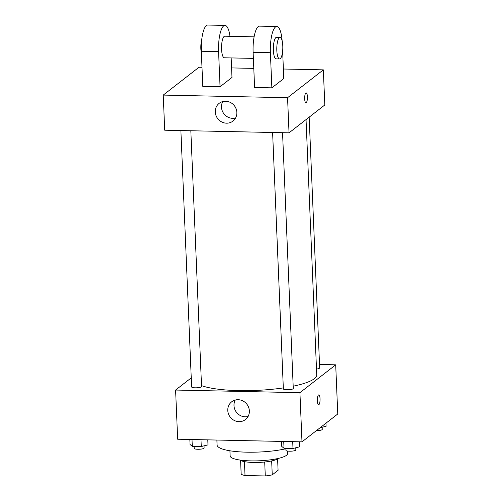 <?xml version="1.0" encoding="UTF-8"?>
<svg xmlns="http://www.w3.org/2000/svg" width="501" height="501" viewBox="0 0 501 501"><rect width="100%" height="100%" fill="white"/><g stroke="black" fill="none" stroke-linecap="round" stroke-linejoin="round"><path stroke-width="0.75" d="M264.703 462.003L265.286 475.95L245.02 475.524A19.32 4.102 -2.4 0 1 241.169 474.197L240.593 460.457M277.604 458.903L278.08 470.314L272.25 474.854A19.32 4.102 -2.4 0 1 265.286 475.95M271.667 460.933L272.25 474.854M278.23 458.446A19.783 4.196 177.6 0 1 259.211 462.404A19.783 4.196 177.6 0 1 239.929 460.05M244.438 461.621L245.02 475.524M287.536 451.05L287.637 453.493A28.77 6.106 177.6 0 1 259.142 460.795A28.77 6.106 177.6 0 1 230.141 455.897L229.928 450.787M299.73 441.801A41.358 8.78 177.6 0 1 299.535 442.502M285.864 448.752A41.358 8.78 177.6 0 1 241.651 451.983A41.358 8.78 177.6 0 1 217.09 445.013L216.877 440.047M319.525 364.484L335.701 364.828L337.762 413.989L301.984 441.851L177.661 439.22L175.6 390.054L191.25 377.867M293.179 386.19A61.141 12.976 -2.4 0 0 314.359 378.681A61.141 12.976 -2.4 0 0 316.738 374.88L306.042 119.589M201.515 385.626A61.141 12.976 -2.4 0 0 283.315 387.912M335.701 364.828L299.924 392.684L175.6 390.054M180.886 130.542L191.632 386.954A4.966 1.052 -2.4 0 0 195.922 387.818A4.966 1.052 -2.4 0 0 201.358 386.847A4.966 1.052 -2.4 0 0 201.552 386.54L190.831 130.755M316.494 369.043A4.966 1.052 -2.4 0 0 319.475 368.235A4.966 1.052 -2.4 0 0 319.669 367.928L309.161 117.159M282.551 132.696L293.273 388.482A4.966 1.052 177.6 0 1 288.357 389.74A4.966 1.052 177.6 0 1 283.359 388.895L272.607 132.483M299.924 392.684L301.984 441.851M249.366 410.914A11.241 10.527 52.1 0 1 245.477 419.55A11.241 10.527 52.1 0 1 230.266 417.151A11.241 10.527 52.1 0 1 231.669 401.815A11.241 10.527 52.1 0 1 242.954 400.95A11.241 10.527 52.1 0 1 249.366 410.914M318.492 394.995A4.947 1.378 -88.8 0 1 318.799 394.882A4.947 1.378 -88.8 0 1 320.07 399.854A4.947 1.378 -88.8 0 1 318.592 404.77A4.947 1.378 -88.8 0 1 317.315 400.343A4.947 1.378 -88.8 0 1 318.492 394.995M318.799 394.882A4.947 1.378 -88.8 0 1 320.07 399.854A4.947 1.378 -88.8 0 1 318.592 404.77M248.083 416.494A11.241 10.527 52.1 0 1 236.478 412.317A11.241 10.527 52.1 0 1 235.27 400.042M283.384 69.013L323.339 69.858L324.811 104.972L289.033 132.834L164.71 130.204L163.238 95.084L199.016 67.228L201.991 67.291M299.504 441.794L299.717 446.817L292.991 448.464L284.023 448.276L281.769 446.441L281.562 441.419M292.709 441.65L292.991 448.464M283.735 441.462L284.023 448.276M285.846 448.314L285.933 450.349A4.966 1.052 -2.4 0 0 290.223 451.213A4.966 1.052 -2.4 0 0 295.659 450.242A4.966 1.052 -2.4 0 0 295.853 449.936L295.759 447.788M207.783 439.853L207.996 444.882L201.27 446.523L192.296 446.335L190.048 444.5L189.841 439.477M200.989 439.709L201.27 446.523M192.015 439.521L192.296 446.335M194.125 446.372L194.213 448.408A4.966 1.052 -2.4 0 0 198.496 449.272A4.966 1.052 -2.4 0 0 203.932 448.301A4.966 1.052 -2.4 0 0 204.126 447.994L204.039 445.846M325.982 423.163L326.107 426.263L320.108 427.735M316.35 430.66A4.966 1.052 -2.4 0 0 322.049 429.689A4.966 1.052 -2.4 0 0 322.243 429.376L322.156 427.234M307.401 96.768A4.947 1.378 91.2 0 0 306.142 92.885A4.947 1.378 -88.8 0 1 307.407 96.768A4.947 1.378 -88.8 0 1 305.936 102.774A4.947 1.378 91.2 0 0 307.401 96.768M305.936 102.774A4.947 1.378 -88.8 0 1 304.658 97.801A4.947 1.378 -88.8 0 1 306.142 92.885M323.339 69.858L287.561 97.714L289.033 132.834L164.71 130.204M324.811 104.972L289.033 132.834M215.273 111.974A11.241 10.527 52.1 0 1 219.156 103.338A11.241 10.527 52.1 0 1 234.368 105.736A11.241 10.527 52.1 0 1 232.971 121.073A11.241 10.527 52.1 0 1 221.686 121.937A11.241 10.527 52.1 0 1 215.273 111.974M287.561 97.714L163.238 95.084M222.763 101.559A11.241 10.527 -127.9 0 0 221.48 107.139A11.241 10.527 -127.9 0 0 235.57 118.011M231.581 67.917L253.794 68.386M282.633 51.133L283.785 78.557L271.861 87.844L270.39 52.73A21.581 6.012 -88.8 0 1 276.809 26.509A21.581 6.012 -88.8 0 1 282.157 40.838M276.809 26.509L259.537 26.146A21.581 6.012 91.2 0 0 253.124 52.361L254.596 87.481L271.861 87.844M231.168 57.922L231.982 77.461L220.058 86.748L202.792 86.385L201.321 51.265A21.581 6.012 -88.8 0 1 207.74 25.05L225.005 25.413A21.581 6.012 -88.8 0 1 229.984 36.31M253.374 58.392L224.323 57.778A10.79 3.006 -88.8 0 1 221.536 48.127A10.79 3.006 -88.8 0 1 224.11 36.454A10.79 3.006 -88.8 0 1 224.78 36.204L254.107 36.823M201.321 51.265L218.586 51.634L220.058 86.748M218.586 51.634A21.581 6.012 -88.8 0 1 225.005 25.413M279.577 58.943L276.12 58.874A10.79 3.006 -88.8 0 1 273.339 49.223A10.79 3.006 -88.8 0 1 275.907 37.55A10.79 3.006 -88.8 0 1 276.577 37.299L280.034 37.368A10.79 3.006 -88.8 0 1 282.808 48.221A10.79 3.006 -88.8 0 1 279.577 58.943A10.79 3.006 -88.8 0 1 276.79 49.292A10.79 3.006 -88.8 0 1 279.364 37.625A10.79 3.006 -88.8 0 1 280.034 37.368M201.79 39.141A10.79 3.006 91.2 0 0 201.421 53.613M253.124 52.361L270.39 52.73"/></g></svg>
